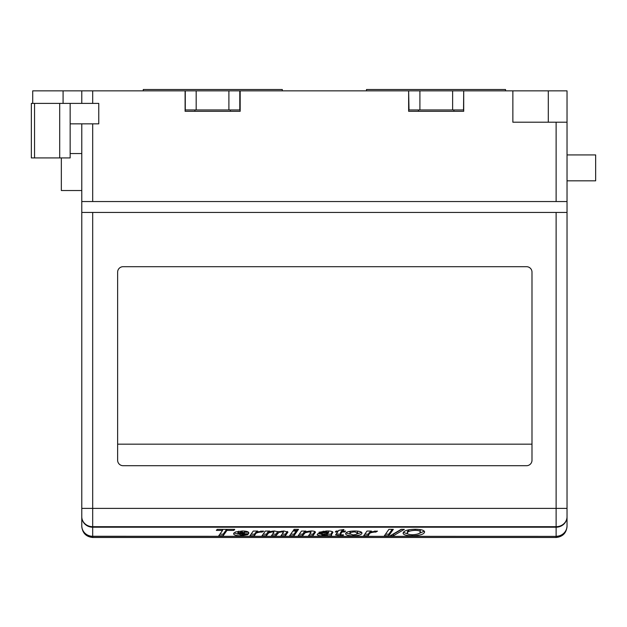 <?xml version="1.0" encoding="UTF-8"?>
<svg xmlns="http://www.w3.org/2000/svg" width="627" height="627" viewBox="0 0 627 627"><rect width="100%" height="100%" fill="white"/><g stroke="black" fill="none" stroke-linecap="round" stroke-linejoin="round"><path stroke-width="0.94" d="M69.973 157.926L31.35 157.926L31.35 103.4L69.973 103.4M70.153 123.848L98.76 123.848L98.76 103.4L70.153 103.4L70.153 157.926M567.027 508.387L92.686 508.387L92.686 526.696L556.125 526.696L556.125 212.443L567.027 212.443L567.027 525.834A10.902 10.447 0 0 1 556.125 536.281L556.125 527.197L92.686 527.197L92.686 536.281L556.125 536.375A10.902 10.353 0 0 0 567.027 526.022L567.027 526.092C566.502 532.903 562.874 536.712 556.125 537.496L556.125 536.375L92.686 536.375L92.686 537.496L556.125 537.496M92.686 537.496C85.954 536.72 82.317 532.919 81.784 526.092L81.784 526.022A10.902 10.353 0 0 0 92.686 536.375L92.686 536.281A10.902 10.447 -0 0 1 81.784 525.834L81.784 526.022M123.08 266.694A5.455 5.455 0 0 0 117.633 272.149L117.633 460.249A5.455 5.455 0 0 0 123.08 465.704L526.547 465.704A5.455 5.455 0 0 0 531.994 460.249L531.994 272.149A5.455 5.455 0 0 0 526.547 266.694L123.08 266.694M393.435 535.756L390.276 535.756L401.186 529.337L404.344 529.337L393.435 535.756L393.435 534.188L392.941 534.188M363.707 535.756L366.999 531.061L371.396 531.061L370.792 531.915L377.493 531.116L375.769 532.111L374.507 532.049C371.082 532.409 369.279 533.154 369.115 534.306L368.088 535.756L363.707 535.756M337.702 531.97L335.265 531.97L336.127 531.061L338.361 531.061L338.901 530.324L343.949 529.501L342.789 531.061L345.61 531.061L344.748 531.97L342.123 531.97L340.14 534.651L343.596 534.933L342.734 535.779L340.265 535.842L335.555 534.902L337.702 531.97L337.702 531.061M298.217 535.756L301.509 531.061L305.898 531.061L305.42 531.743L311.164 530.983C313.9 531.03 315.334 531.445 315.467 532.229L312.944 535.756L308.555 535.756L310.929 532.425L309.095 531.884L305.2 532.738L302.598 535.756L298.217 535.756M293.397 530.403L294.149 529.337L298.53 529.337L297.77 530.403L293.397 530.403M249.954 535.756L253.253 531.061L257.642 531.061L257.046 531.915L263.748 531.116L262.023 532.111L260.761 532.049C257.336 532.409 255.534 533.154 255.361 534.306L254.343 535.756L249.954 535.756M226.966 530.403L223.165 535.756L218.776 535.756L222.577 530.403L216.346 530.403L217.208 529.337L234.733 529.337L233.871 530.403L226.966 530.403L226.966 529.337M248.809 532.966L248.511 533.781L237.892 533.781L240.933 534.933L244.209 534.353L247.947 534.604L240.768 535.842C236.183 535.732 233.785 535.011 233.581 533.679L235.399 531.986L242.445 530.983C246.63 531.077 248.747 531.743 248.809 532.966M262.023 535.756L265.323 531.061L269.704 531.061L269.249 531.712L274.258 530.983L278.302 531.806L283.913 530.983L287.965 532.119L285.371 535.756L280.982 535.756L283.428 532.331L281.829 531.884L278.952 532.394L275.888 535.756L271.499 535.756L273.834 532.307L272.275 531.884L268.677 532.911L266.404 535.756L262.023 535.756M289.596 535.756L292.927 531.061L297.308 531.061L293.985 535.756L289.596 535.756M326.22 531.884L318.892 532.284L326.589 530.983C330.084 530.904 332.208 531.32 332.968 532.229L331.244 535.09L331.628 535.756L327.223 535.756L326.933 535.239L322.004 535.842C319.033 535.787 317.427 535.34 317.168 534.502C317.756 533.452 320.044 532.942 324.026 532.974L328.376 532.793L328.658 532.37L326.22 531.884L326.22 530.983M352.97 535.842C348.4 535.779 345.947 535.105 345.61 533.804C345.736 532.088 348.73 531.147 354.576 530.983C359.255 531.038 361.724 531.735 361.983 533.068C361.677 534.745 358.675 535.67 352.97 535.842L352.97 534.933M388.771 535.756L384.382 535.756L388.944 529.337L393.325 529.337L388.771 535.756L388.771 534.188L385.495 534.188M412.096 535.842C406.429 535.732 403.42 534.862 403.059 533.232L403.647 532.041C405.293 530.293 409.219 529.368 415.435 529.251C421.234 529.368 424.291 530.262 424.597 531.931C424.142 534.259 419.98 535.56 412.096 535.842L412.096 534.76M81.784 212.443L92.686 212.443L92.686 508.387L81.784 508.387L81.784 123.848M556.125 212.443L92.686 212.443M81.784 525.834L81.784 508.387M92.686 526.696A10.902 9.946 180 0 1 81.784 516.75A10.902 10.447 0 0 0 92.686 527.197L92.686 526.696M556.125 526.696A10.902 9.946 0 0 0 567.027 516.75A10.902 10.447 0 0 1 556.125 527.197L556.125 526.696M226.613 529.337L223.165 534.188L223.165 535.756M223.165 534.188L219.889 534.188M222.577 529.337L222.577 530.403M233.871 529.337L233.871 530.403M248.511 532.26L248.511 533.781M248.464 532.213L244.514 532.213M238.323 532.213L237.892 532.213L237.892 533.781M237.892 532.213L237.876 533.898M240.768 534.933L240.768 535.842M237.939 534.133L233.942 532.872M238.519 531.218L238.323 533.036L244.514 532.911L241.826 531.884L238.323 533.036M244.514 532.911L244.444 531.053M241.826 530.991L241.826 531.884M257.046 531.061L257.046 531.915M262.023 530.983L262.023 532.111M260.761 531.022L260.761 532.049M257.046 531.194L254.343 534.188L254.343 535.756M254.343 534.188L251.059 534.188M269.249 531.061L269.249 531.712M287.331 531.445L285.371 534.188L285.371 535.756M285.371 534.188L282.095 534.188M283.428 530.991L283.428 532.331M281.829 531.077L281.829 531.884M278.952 531.578L278.952 532.394M277.91 531.492L275.888 534.188L275.888 535.756M275.888 534.188L272.612 534.188M273.834 530.991L273.834 532.307M272.275 531.093L272.275 531.884M269.054 531.061L268.677 532.911M268.677 531.343L267.901 532.064L267.901 533.632M267.901 532.064L266.404 534.188L266.404 535.756M266.404 534.188L263.121 534.188M297.77 529.337L297.77 530.403M296.195 531.061L293.985 534.188L293.985 535.756M293.985 534.188L290.709 534.188M305.42 531.061L305.42 531.743M314.848 531.524L312.944 534.188L312.944 535.756M312.944 534.188L309.675 534.188M310.929 530.983L310.929 532.425M309.095 531.069L309.095 531.884M305.404 531.061L303.938 532.284L303.938 533.851M303.938 532.284L302.598 534.188L302.598 535.756M302.598 534.188L299.314 534.188M323.203 531.108L323.203 532.378M332.443 531.672L331.244 533.522L331.244 535.09M331.244 534.188L327.263 534.188M327.223 534.22L327.223 535.756M326.933 534.408L326.933 535.239M322.004 534.768L322.004 535.842M321.479 534.267L317.936 533.695M328.658 531.03L328.658 532.37M327.662 533.781L321.479 534.416L323.556 534.933L327.662 533.781M327.788 532.84L327.788 533.616M321.479 533.075L321.479 534.416M322.223 533.028L322.223 534M326.691 532.887L326.691 533.671M342.789 529.69L342.789 531.061M344.748 531.061L344.748 531.97M342.789 530.403L342.123 530.403L342.123 531.97M342.123 530.403L340.586 532.472L340.586 534.039M340.586 532.472L340.14 534.651M342.734 534.949L342.734 535.779M340.265 534.8L340.265 535.842M340.14 534.275L336.276 533.922M350.015 534.133L345.955 532.911M361.622 532.323L356.896 534.032M350.665 531.21L349.913 532.245L349.913 533.812L353.111 534.933L356.003 534.478L357.672 532.903L354.561 531.884C351.379 532.143 349.835 532.785 349.913 533.812M357.672 532.903L357.617 531.116M354.561 530.983L354.561 531.884M370.792 531.061L370.792 531.915M375.769 530.983L375.769 532.111M374.507 531.022L374.507 532.049M370.792 531.194L368.088 534.188L368.088 535.756M368.088 534.188L364.804 534.188M392.212 529.337L388.771 534.188M401.688 529.337L393.435 534.188M408.114 534.055L403.365 532.378M424.322 531.179L418.264 533.804M415.137 529.251L415.137 530.324C410.011 530.654 407.417 531.61 407.362 533.209C407.55 534.165 409.29 534.682 412.582 534.768C417.566 534.431 420.137 533.491 420.294 531.947L420.294 530.379L419.604 529.494M409.439 529.697L407.362 531.641L407.362 533.209M420.294 531.947C420.215 530.959 418.499 530.418 415.137 530.324M512.862 90.86L512.862 122.21L567.027 122.21L567.027 90.86L463.706 90.86L463.706 111.308L408.639 111.308L408.639 90.86L239.796 90.86L239.796 109.944L228.894 109.944L228.894 90.86L239.796 90.86M567.027 122.21L567.027 201.541L81.784 201.541M567.027 212.443L567.027 201.541M228.894 109.944L185.278 109.944L185.278 90.86L81.784 90.86L81.784 103.4M81.784 90.86L32.714 90.86L32.714 103.4M408.639 90.86L409.008 109.944L419.91 109.944L419.91 90.86L409.008 90.86M419.91 109.944L463.533 109.944L463.706 90.86M185.106 90.86L185.106 111.308L240.172 111.308L240.172 90.86M418.452 109.944L418.452 111.308M453.893 111.308L453.893 109.944M63.084 103.4L63.084 90.86M548.304 122.21L548.304 90.86M230.352 111.308L230.352 109.944M194.919 109.944L194.919 111.308M81.784 190.53L61.336 190.53L61.336 157.926M70.153 153.56L81.784 153.56M567.027 154.924L595.65 154.924L595.65 180.827L567.027 180.827M282.307 90.86L282.307 89.504L143.277 89.504L143.277 90.86M185.278 90.86L228.894 90.86M117.633 444.167L531.994 444.167M505.534 90.86L505.534 89.504L366.497 89.504L366.497 90.86M463.533 90.86L419.91 90.86M59.706 157.926L59.706 103.4M34.54 157.926L34.54 103.4M255.361 532.738L255.361 534.306M287.385 531.469L287.385 532.934M277.385 532.096L277.385 533.663M314.809 531.578L314.809 533.146M305.2 531.171L305.2 532.738M331.902 532.354L331.902 533.922M369.115 532.738L369.115 534.306M92.686 90.86L92.686 103.4M92.686 123.848L92.686 201.541M556.125 122.21L556.125 201.541M196.18 109.944L196.18 90.86M452.623 109.944L452.623 90.86"/></g></svg>

